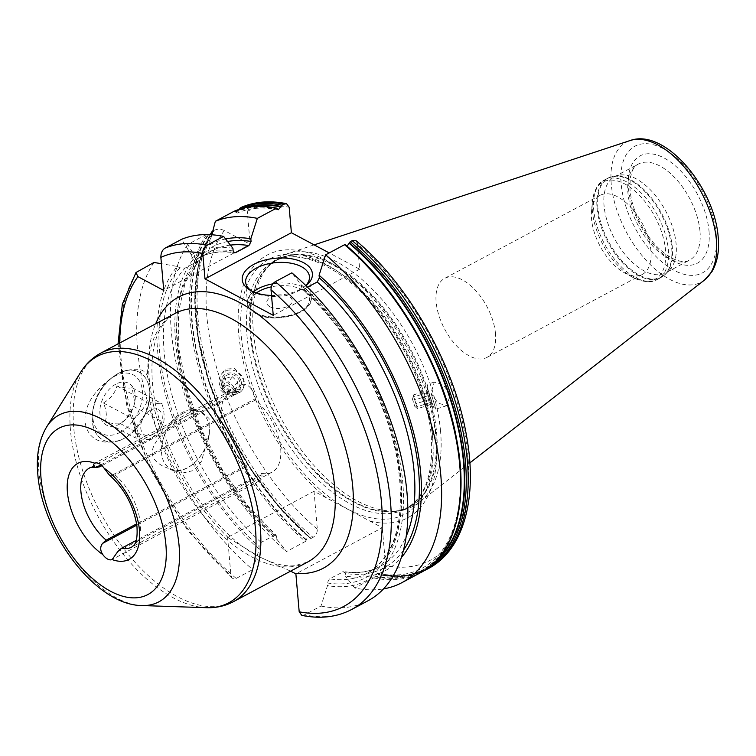 <?xml version="1.0" encoding="UTF-8"?>
<svg xmlns="http://www.w3.org/2000/svg" width="756" height="756" viewBox="0 0 756 756"><rect width="100%" height="100%" fill="white"/><g stroke="black" fill="none" stroke-linecap="round" stroke-linejoin="round"><path stroke-width="0.57" stroke-dasharray="3.78 2.83" d="M495.501 333.727A44.821 23.946 -118.1 0 0 475.704 290.569A44.821 23.946 -118.1 0 0 444.708 278.34A44.821 23.946 -118.1 0 0 436.136 302.031A44.821 23.946 61.9 0 0 455.944 345.19A44.821 23.946 61.9 0 0 486.93 357.418A44.821 23.946 61.9 0 0 495.501 333.727M591.513 211.387A44.821 23.946 -118.1 0 1 600.122 195.35A44.821 23.946 -118.1 0 1 631.118 207.579A44.821 23.946 -118.1 0 1 650.916 250.746A44.821 23.946 61.9 0 1 642.345 274.428A44.821 23.946 61.9 0 1 624.239 272.661A44.821 23.946 61.9 0 1 591.551 219.042A44.821 23.946 -118.1 0 1 591.513 211.387L592.373 201.795A55.226 29.512 -118.1 0 0 592.42 211.226A55.226 29.512 61.9 0 0 632.687 277.282C643.394 282.404 651.681 283.103 657.55 279.37A56.35 30.108 61.9 0 1 618.588 264.005A56.35 30.108 61.9 0 1 593.696 209.743A56.35 30.108 -118.1 0 1 604.469 179.966C598.1 182.791 594.065 190.068 592.373 201.795A55.226 29.512 -118.1 0 1 628.803 186.345A55.226 29.512 -118.1 0 1 665.554 250.283A55.226 29.512 61.9 0 1 632.687 277.282L624.239 272.661M669.693 269.826A54.423 29.087 61.9 0 0 676.129 244.075A54.423 29.087 -118.1 0 0 619.164 175.184A54.423 29.087 -118.1 0 0 614.448 176.819A54.423 29.087 -118.1 0 0 604.044 205.575A54.423 29.087 61.9 0 0 628.085 257.985A54.423 29.087 61.9 0 0 665.724 272.84A54.423 29.087 61.9 0 0 669.693 269.826L665.686 273.965A56.218 30.042 61.9 0 1 625.76 264.893A56.218 30.042 61.9 0 1 597.873 207.607A56.218 30.042 -118.1 0 1 613.494 176.214L607.815 178.18A56.35 30.108 -118.1 0 0 597.042 207.957A56.35 30.108 61.9 0 0 621.942 262.219A56.35 30.108 61.9 0 0 660.905 277.584L657.55 279.37A56.35 30.108 61.9 0 0 668.332 249.593A56.35 30.108 -118.1 0 0 643.432 195.331A56.35 30.108 -118.1 0 0 604.469 179.966L607.815 178.18A56.35 30.108 -118.1 0 1 646.786 193.545A56.35 30.108 -118.1 0 1 671.678 247.807A56.35 30.108 61.9 0 1 660.905 277.584L665.686 273.965A56.218 30.042 61.9 0 0 672.33 247.363A56.218 30.042 -118.1 0 0 613.494 176.214L619.164 175.184M440.568 431.355A141.372 75.543 -118.1 0 0 382.177 299.782A141.372 75.543 -118.1 0 0 286.779 253.903A141.372 75.543 -118.1 0 0 270.024 264.477A141.372 75.543 -118.1 0 0 253.317 331.364A141.372 75.543 61.9 0 0 401.285 510.291A141.372 75.543 61.9 0 0 419.391 502.258A141.372 75.543 61.9 0 0 440.568 431.355M212.776 231.052L214.298 230.249A203.458 108.722 -118.1 0 0 313.06 537.374C315.923 535.503 317.35 532.791 317.34 529.219L314.024 491.258L382.29 527.716L295.88 573.861M326.488 497.911A148.989 79.616 61.9 0 1 238.726 333.774A148.989 79.616 -118.1 0 1 326.356 260.347A148.989 79.616 -118.1 0 1 436.061 439.141A148.989 79.616 61.9 0 1 369.826 521.054M314.024 491.258L227.603 537.403L259.45 556.851L290.587 571.149M261.822 473.341A44.821 23.946 -118.1 0 0 272.094 472.141A44.821 23.946 -118.1 0 0 279.351 440.323A44.821 23.946 -118.1 0 0 255.405 400.019L255.292 398.743A11.529 6.161 -118.1 0 0 250.198 387.639A11.529 6.161 -118.1 0 0 242.232 384.492A11.529 6.161 -118.1 0 0 240.03 390.587L240.134 391.863A44.821 23.946 -118.1 0 0 229.862 393.063A44.821 23.946 -118.1 0 0 222.614 424.881A44.821 23.946 -118.1 0 0 246.55 465.186L246.664 466.461A11.529 6.161 -118.1 0 0 251.757 477.565A11.529 6.161 -118.1 0 0 259.724 480.703A11.529 6.161 -118.1 0 0 261.935 474.617L261.822 473.341L136.193 540.417M206.171 234.587L187.734 244.434L195.218 256.898A185.031 98.875 -118.1 0 0 277.15 539.614L276.271 535.484L274.277 535.39L261.151 542.402L259.015 546.512L259.242 549.177L252.731 569.589L236.193 578.416L232.253 578.283L230.93 575.363L227.603 537.403M255.405 400.019L115.044 474.966L111.132 475.713L255.292 398.743M246.55 465.186L136.638 523.88M240.134 391.863L101.937 465.658M170.081 469.438L182.479 473.048L194.103 470.402L201.417 461.358L209.393 433.197L209.053 418.446L201.654 411.982C199.008 408.06 179.389 418.635 164.94 431.581C147.051 448.658 148.119 460.905 168.153 468.314L169.448 469.098A32.82 21.678 -61.9 0 1 168.153 468.314M200.359 411.198L201.654 411.982A32.82 21.678 -61.9 0 0 200.359 411.198A32.82 21.678 -61.9 0 0 182.47 412.37A32.82 21.678 -61.9 0 0 164.94 431.581M204.867 448.714A32.82 21.678 -61.9 0 1 194.386 462.889A32.82 21.678 -61.9 0 1 187.337 467.926A32.82 21.678 -61.9 0 1 169.448 469.098M183.065 413.334A32.017 21.149 118.1 0 0 161.557 453.175A32.017 21.149 118.1 0 0 187.8 467.529A32.017 21.149 118.1 0 0 194.679 462.615A32.017 21.149 118.1 0 0 209.015 435.777A32.017 21.149 118.1 0 0 183.065 413.334M109.025 474.683L111.132 475.713M115.309 375.297C91.363 391.617 84.256 407.9 85.003 421.602C86.553 434.303 96.192 447.42 120.969 439.992A38.414 25.383 -61.9 0 1 102.986 439.964A38.414 25.383 -61.9 0 1 93.111 409.724A38.414 25.383 -61.9 0 1 115.309 375.297L121.196 372.15A38.414 25.383 -61.9 0 1 139.18 372.179A38.414 25.383 -61.9 0 1 149.376 400.482A38.414 25.383 -61.9 0 1 132.187 432.687A38.414 25.383 -61.9 0 1 126.857 436.845L120.969 439.992M126.857 436.845L132.064 432.801L144.821 414.742L149.537 399.338A140.871 75.269 -118.1 0 0 251.861 556.936A140.871 75.269 -118.1 0 0 307.786 561.963L294.831 565.705C284.719 566.735 272.718 563.655 258.845 556.482C209.015 531.959 156.01 445.756 152.353 381.468C150.737 358.174 153.61 340.247 160.971 327.679C164.884 321.035 169.59 316.291 175.08 313.438A140.871 75.269 -118.1 0 0 147.571 376.875L150.123 385.758L149.537 399.338M147.571 376.875C145.435 368.663 136.638 367.095 121.196 372.15M118.134 373.492A38.414 25.383 118.1 0 0 109.875 379.389A38.414 25.383 118.1 0 0 92.676 411.595A38.414 25.383 118.1 0 0 102.882 439.907A38.414 25.383 118.1 0 0 123.823 438.527A38.414 25.383 118.1 0 0 148.554 404.205A38.414 25.383 118.1 0 0 139.076 372.122A38.414 25.383 118.1 0 0 118.134 373.492M120.053 432.385A33.292 22 118.1 0 0 142.411 390.946A33.292 22 118.1 0 0 115.12 376.015A33.292 22 118.1 0 0 107.966 381.128A33.292 22 118.1 0 0 93.064 409.043A33.292 22 118.1 0 0 120.053 432.385M115.829 384.152A23.691 15.649 118.1 0 0 99.924 413.636A23.691 15.649 118.1 0 0 119.335 424.258A23.691 15.649 118.1 0 0 124.428 420.62A23.691 15.649 118.1 0 0 135.031 400.756A23.691 15.649 118.1 0 0 115.829 384.152M105.084 421.772C107.163 416.915 106.615 410.659 103.44 402.995C110.574 398.724 115.073 393.044 116.944 385.957C124.617 387.941 129.663 388.527 132.083 387.696L134.757 402.598L133.727 406.473L125.912 419.268L120.232 423.511C117.804 424.333 112.757 423.757 105.084 421.772L135.041 437.762C136.004 432.309 135.456 426.053 133.396 418.994C139.406 414.118 143.914 408.438 146.9 401.956C153.459 403.345 158.505 403.921 162.039 403.695C164.099 410.763 164.647 417.019 163.683 422.472C160.688 428.954 156.19 434.634 150.179 439.51C146.645 439.727 141.589 439.151 135.041 437.762M103.44 402.995L133.396 418.994M152.58 434.52A14.421 9.526 -61.9 0 1 140.758 428.057A14.421 9.526 -61.9 0 1 150.444 410.111A14.421 9.526 -61.9 0 1 162.256 416.575A14.421 9.526 -61.9 0 1 152.58 434.52M120.232 423.511L150.179 439.51M133.727 406.473L163.683 422.472M132.083 387.696L162.039 403.695M116.944 385.957L146.9 401.956M206.671 234.322A203.458 108.722 -118.1 0 0 305.433 541.447L306.36 539.661C307.39 536.958 308.599 536.306 309.998 537.714L311.141 538.395A203.458 108.722 61.9 0 1 212.379 231.27M212.37 232.621A202.05 107.966 61.9 0 1 212.493 232.432L212.71 233.717L200.321 260.82L195.331 295.794L198.166 336.514L208.703 380.514L226.327 425.155L250.009 467.784L278.331 505.877L309.998 537.714A202.05 107.966 61.9 0 1 211.113 234.521M305.433 541.447L286.496 551.559L277.15 539.614M313.06 537.374L311.141 538.395L310.158 538.102A202.561 108.24 -118.1 0 1 210.603 234.577M240.795 208.892A202.561 108.24 -118.1 0 0 239.17 209.544L237.318 213.06L234.294 211.179M356.123 240.777L357.446 243.697A197.061 105.301 61.9 0 1 467.898 456.142A197.061 105.301 61.9 0 1 385.617 565.668C385.626 569.24 384.19 571.961 381.326 573.832L379.408 574.853L377.367 573.379L373.7 577.905L354.762 588.017A203.458 108.722 -118.1 0 0 383.509 588.877M426.535 569.504A203.458 108.722 61.9 0 1 379.408 574.853L378.425 574.56A202.561 108.24 -118.1 0 0 431.222 565.507M187.734 244.434A203.458 108.722 -118.1 0 0 286.496 551.559M377.367 573.379C394.566 576.743 409.572 574.976 422.396 568.087C434.823 561.349 444.386 550.198 451.067 534.624C460.81 511.188 462.937 481.676 457.446 446.087C446.72 374.617 400.066 290.776 346.078 245.936L345.53 245.01M211.812 234.766L209.147 245.218L209.44 248.573L207.371 253.44L194.245 260.451L191.542 258.136L191.249 254.781L181.591 239.321M230.41 245.114A178.803 95.549 -118.1 0 0 211.51 250.973L207.371 253.44A178.803 95.549 -118.1 0 1 211.51 250.973L198.384 257.985A178.803 95.549 -118.1 0 0 194.245 260.451M241.92 207.106C244.793 205.906 246.588 207.295 247.288 211.274L250.17 244.301L163.759 290.446M346.078 245.936L347.051 246.201M212.71 233.717L211.935 234.294M385.617 565.668L382.29 527.716M301.814 615.365L304.46 614.874L320.998 606.047L327.518 585.635L327.282 582.961L329.427 578.86L343.8 571.593L345.19 573.407L345.416 576.072A185.031 98.875 -118.1 0 0 401.294 557.654M354.762 588.017L345.416 576.072M214.298 230.249C217.407 228.86 220.743 228.945 224.334 230.504L250.17 244.301M357.446 243.697L359.676 269.193L329.191 252.91M431.033 393.167L438.074 403.146L446.928 405.622L450.17 394.547L443.129 384.568L434.284 382.092L431.033 393.167L435.806 409.147L431.033 393.167M221.291 374.305A13.126 11.775 -142.6 0 1 233.538 370.364A13.126 11.775 -142.6 0 1 243.753 379.739L243.101 389L233.632 389.652L224.617 378.369L225.269 369.117L234.738 368.465L243.753 379.739A13.126 11.775 37.4 0 1 242.147 390.257A13.126 11.775 37.4 0 1 229.9 394.197A13.126 11.775 37.4 0 1 219.684 384.813A13.126 11.775 -142.6 0 1 221.291 374.305L225.269 369.108M307.484 287.195L304.063 289.019L302.079 288.924L301.2 284.795L291.854 272.859M359.676 269.193L273.256 315.337M225.581 238.953A185.031 98.875 -118.1 0 0 209.147 245.218M195.218 256.898L197.845 258.297L198.79 260.678L185.239 282.498L178.369 312.426L178.832 348.563L186.694 388.527L201.483 429.758L222.264 469.627L247.732 505.632L276.271 535.484M259.242 549.177A185.031 98.875 61.9 0 1 177.31 266.452L161.415 263.702M177.31 266.452L179.937 267.851L185.135 268.078L198.79 260.678M320.998 606.047A203.458 108.722 -118.1 0 0 368.125 600.699M153.969 262.464A203.458 108.722 -118.1 0 0 252.731 569.589M232.924 248.337A185.031 98.875 -118.1 0 0 191.249 254.781M301.2 284.795A185.031 98.875 61.9 0 1 402.759 482.422A185.031 98.875 61.9 0 1 327.518 585.635M305.953 285.692A35.22 18.569 175 0 1 305.83 285.787A35.22 18.569 175 0 1 271.517 295.445M305.802 285.532A32.017 16.887 -5 0 1 303.477 287.677A32.017 16.887 -5 0 1 253.685 292.166A32.017 16.887 175 0 1 253.458 292.052A32.017 16.887 175 0 1 252.22 291.315M269.949 306.738A12.805 6.757 -5 0 0 287.979 306.171A12.805 6.757 -5 0 0 289.047 296.541A12.805 6.757 175 0 0 271.017 297.117A12.805 6.757 175 0 0 269.949 306.738M433.547 407.163L427.178 387.034L433.547 407.163L435.787 409.138L446.928 405.622M430.92 399.451L427.669 388.546L430.92 399.451M427.206 392.676L413.693 396.947L413.239 395.001L417.482 408.684L430.996 404.413L426.753 390.729L426.138 391.504L427.206 392.676L430.996 404.413L430.221 404.158L433.075 405.641M412.303 398.554L414.751 406.303L412.303 398.554L413.239 395.001L426.753 390.729M414.751 406.303L417.482 408.684L413.693 396.947M428.425 395.624L414.912 399.896M430.542 402.457L417.029 406.737M429.332 399.518L415.819 403.789M240.994 380.778A10.565 9.478 -142.6 0 0 228.18 373.143A10.565 9.478 -142.6 0 0 221.621 384.861A10.565 9.478 37.4 0 0 234.436 392.496A10.565 9.478 37.4 0 0 240.994 380.778M239.52 381.09A8.968 8.042 -142.6 0 0 228.652 374.607A8.968 8.042 -142.6 0 0 223.086 384.549A8.968 8.042 -142.6 0 0 233.963 391.032A8.968 8.042 -142.6 0 0 239.52 381.09M225.6 378.217L232.375 376.79L237.658 381.941L236.165 388.527L229.389 389.954L224.107 384.804L225.6 378.217L221.791 383.188L228.567 381.761L233.859 386.911L232.366 393.498L225.581 394.925L220.298 389.775L221.791 383.188M232.375 376.79L228.567 381.761M222.831 389.803A4.063 3.648 37.4 0 1 230.287 388.234A4.063 3.648 37.4 0 1 222.831 389.803M224.107 384.804L220.298 389.775M229.389 389.954L225.581 394.925M236.165 388.527L232.366 393.498M237.658 381.941L233.859 386.911M699.999 231.327A54.423 29.087 61.9 0 1 689.595 260.092A54.423 29.087 61.9 0 1 651.955 245.246A54.423 29.087 61.9 0 1 627.915 192.827A54.423 29.087 61.9 0 1 638.319 164.071A54.423 29.087 61.9 0 1 675.958 178.917A54.423 29.087 61.9 0 1 699.999 231.327M709.015 231.043A60.83 32.508 61.9 0 1 673.237 261.018A60.83 32.508 61.9 0 1 628.444 188.017A60.83 32.508 61.9 0 1 664.222 158.042A60.83 32.508 61.9 0 1 709.015 231.043M716.272 234.918A71.792 38.367 61.9 0 1 674.05 270.298A71.792 38.367 61.9 0 1 621.186 184.143A71.792 38.367 61.9 0 1 663.409 148.762A71.792 38.367 61.9 0 1 716.272 234.918M704.516 280.041A79.399 42.43 61.9 0 1 648.648 262.984A79.399 42.43 61.9 0 1 611.245 184.067A79.399 42.43 61.9 0 1 630.041 140.569M401.285 510.291L397.647 510.952L408.987 507.04A140.096 74.863 61.9 0 0 435.777 433.008A140.096 74.863 -118.1 0 0 373.889 298.1A140.096 74.863 -118.1 0 0 277.008 259.884L267.454 267.142A140.229 74.929 -118.1 0 1 367.047 289.756A140.229 74.929 -118.1 0 1 436.609 432.659A140.229 74.929 61.9 0 1 397.647 510.952A140.229 74.929 61.9 0 1 250.879 333.481A140.229 74.929 -118.1 0 1 267.454 267.142L270.024 264.477M277.008 259.884A140.096 74.863 -118.1 0 0 250.227 333.925A140.096 74.863 61.9 0 0 312.115 468.824A140.096 74.863 61.9 0 0 408.987 507.04L405.745 508.779A140.096 74.863 61.9 0 1 308.873 470.563A140.096 74.863 61.9 0 1 246.976 335.655A140.096 74.863 -118.1 0 1 273.766 261.614A140.096 74.863 -118.1 0 1 370.638 299.83A140.096 74.863 -118.1 0 1 432.536 434.738A140.096 74.863 61.9 0 1 405.745 508.779C425.137 497.807 433.642 473.7 431.251 436.429C427.83 393.385 404.139 340.172 372.226 304.082C338.272 264.487 297.146 248.015 273.766 261.614L277.008 259.884M432.593 437.8A144.472 77.197 -118.1 0 0 326.223 264.43A144.472 77.197 -118.1 0 0 241.24 335.617A144.472 77.197 61.9 0 0 347.618 508.996A144.472 77.197 61.9 0 0 432.593 437.8M228.699 537.988A153.676 82.121 -118.1 0 1 149.14 377.442A153.676 82.121 61.9 0 1 155.679 323.795M119.675 343.026A197.061 105.301 -118.1 0 0 230.93 575.363M272.094 472.141L131.724 547.089A44.821 23.946 -118.1 0 0 138.981 515.28A44.821 23.946 -118.1 0 0 115.044 474.966M99.773 466.811A44.821 23.946 -118.1 0 0 89.501 468.011L229.862 393.063M117.775 551.596L261.935 474.617M141.92 605.556A105.897 56.587 61.9 0 1 38.84 470.988A105.897 56.587 61.9 0 1 46.588 427.027M206.426 607.692A139.671 74.636 61.9 0 1 70.469 430.211A139.671 74.636 61.9 0 1 80.694 372.235M233.358 601.71A140.871 75.269 61.9 0 1 135.948 563.277A140.871 75.269 61.9 0 1 73.71 427.631A140.871 75.269 61.9 0 1 100.642 353.184M100.992 464.827L240.03 390.587M136.808 525.127L246.664 466.461M246.91 207.456A202.05 107.966 -118.1 0 0 239.094 210.149M435.815 561.226A202.05 107.966 61.9 0 1 378.265 574.173M373.7 577.905A203.458 108.722 -118.1 0 0 420.827 572.557M381.326 573.832A203.458 108.722 -118.1 0 0 428.454 568.484M454.536 527.83A202.561 108.24 61.9 0 1 374.541 576.63M277.263 208.552A202.561 108.24 -118.1 0 0 235.286 211.623M306.274 540.171A202.561 108.24 61.9 0 1 208.316 234.218M277.424 208.939A202.05 107.966 -118.1 0 0 235.456 212.096M345.69 245.398A202.05 107.966 61.9 0 1 459.828 463.976A202.05 107.966 61.9 0 1 374.626 576.119M306.36 539.661A202.05 107.966 61.9 0 1 208.854 234.379M247.288 211.274A197.061 105.301 61.9 0 1 289.17 207.248M317.34 529.219A197.061 105.301 61.9 0 1 224.334 230.504M276.913 536.949A182.007 97.259 61.9 0 1 197.845 258.297M403.458 550.198A182.007 97.259 61.9 0 1 345.19 573.407M227.613 241.533A182.007 97.259 -118.1 0 0 209.44 248.573M236.193 578.416A203.458 108.722 61.9 0 1 137.431 271.291M351.587 609.525A203.458 108.722 61.9 0 1 304.46 614.874M179.937 267.851A182.007 97.259 -118.1 0 0 259.015 546.512M327.282 582.961A182.007 97.259 -118.1 0 0 400.756 481.345A182.007 97.259 -118.1 0 0 301.427 287.469M233.16 251.011A182.007 97.259 -118.1 0 0 191.542 258.136M233.604 252.258A178.803 95.549 -118.1 0 0 198.384 257.985C208.732 252.457 220.79 250.737 234.549 252.816M261.151 542.402A178.803 95.549 61.9 0 1 185.135 268.078M304.063 289.019A178.803 95.549 61.9 0 1 396.371 449.121A178.803 95.549 61.9 0 1 366.83 573.435A178.803 95.549 61.9 0 1 329.427 578.86M342.553 571.848A178.803 95.549 -118.1 0 0 379.966 566.433A178.803 95.549 -118.1 0 0 406.189 536.316M198.261 261.075A178.803 95.549 -118.1 0 0 274.277 535.39M253.355 291.835A32.017 16.887 -5 0 0 247.467 302.806A32.017 16.887 -5 0 0 255.49 312.767A32.017 16.887 -5 0 0 291.381 314.94A32.017 16.887 -5 0 0 311.255 297.231A32.017 16.887 -5 0 0 303.232 287.271A32.017 16.887 -5 0 0 272.888 283.85M256.35 292.978A30.098 15.867 -5 0 0 257.059 313.627A30.098 15.867 -5 0 0 299.433 312.285A30.098 15.867 -5 0 0 301.937 289.661A30.098 15.867 -5 0 0 271.385 286.836M642.345 274.428L486.93 357.418M600.122 195.35L444.708 278.34M614.448 176.819L638.319 164.071C632.271 166.849 629.512 175.496 630.05 190.011C632.082 214.591 650.103 247.618 673.927 259.119C680.835 261.926 686.051 262.247 689.595 260.092L665.724 272.84M314.127 244.868L286.779 253.903M469.863 462.918L419.391 502.258M209.015 435.777L209.393 433.197M149.376 400.482L149.735 398.1M93.064 409.043L92.676 411.595M107.966 381.128L109.875 379.389M134.757 402.598L135.031 400.756M125.912 419.268L124.428 420.62M242.232 384.492L94.708 463.277M259.724 480.703L112.2 559.478M378.879 574.957L402.589 576.497L423.643 570.95M210.121 234.587L198.667 263.371L194.689 299.234L198.374 340.181L209.488 383.925L227.405 428.028L251.124 470.005L279.295 507.484L310.347 538.376M278.321 209.733C262.937 206.709 249.272 207.815 237.318 213.06M232.253 578.283L187.564 530.325L150.945 470.374L126.781 405.651L118.04 343.895M302.079 288.924C348.837 329.607 388.622 402.494 398.006 464.713C405.528 520.459 395.133 556.699 366.83 573.435L379.966 566.433C369.608 571.952 357.56 573.672 343.8 571.593M253.458 292.052L250.812 290.606M303.477 287.677L305.83 285.787M309.45 276.63L311.255 297.231C314.071 313.485 274.23 324.475 256.01 313.693C250.822 310.886 247.968 307.257 247.467 302.806L245.662 282.215M434.284 382.092L427.877 384.114M427.178 387.034L427.877 384.124M426.138 391.504L427.669 388.546M242.147 390.257L243.101 389"/><path stroke-width="1.13" d="M290.587 571.149L295.88 573.861L299.196 611.812L301.814 615.365C320.336 619.126 336.93 617.179 351.587 609.525A203.458 108.722 61.9 0 0 384.445 464.742A203.458 108.722 61.9 0 0 275.316 281.686C272.453 283.547 271.017 286.269 271.026 289.841L273.256 315.337L204.989 278.879L202.759 253.392C202.75 249.811 204.177 247.099 207.04 245.227L223.578 236.401L232.924 248.337L233.16 251.011L234.549 252.816L235.796 252.561A178.803 95.549 -118.1 0 0 233.604 252.258M223.578 236.401A203.458 108.722 -118.1 0 0 181.591 239.321L165.054 248.148C162.238 249.99 160.839 253.08 160.867 257.418L163.759 290.446L137.923 276.649L135.976 272.519L153.969 262.464L161.415 263.702M136.193 540.417L121.451 548.289L117.775 551.596L112.2 559.478M136.638 523.88L106.19 540.143L102.504 543.441L136.808 525.127M101.937 465.658L99.773 466.811L95.757 467.539C92.402 467.085 90.314 467.236 89.501 468.011A44.821 23.946 -118.1 0 0 82.243 499.829A44.821 23.946 -118.1 0 0 106.19 540.143M121.451 548.289A44.821 23.946 -118.1 0 0 131.724 547.089C133.462 545.142 138.093 544.944 136.93 526.063C133.576 505.509 124.277 488.385 109.025 474.683L104.092 468.172A54.423 29.087 61.9 0 1 139.501 530.627A54.423 29.087 61.9 0 1 112.086 559.544A11.529 6.161 -118.1 0 1 102.807 554.583C100.132 550.538 100.028 546.824 102.504 543.441M100.992 464.827L95.87 467.567C92.997 466.471 92.648 465.016 94.821 463.22L94.708 463.277M104.092 468.172A11.529 6.161 -118.1 0 0 94.821 463.22A54.423 29.087 61.9 0 0 67.407 492.128A54.423 29.087 61.9 0 0 102.807 554.583M283.906 204.186L286.562 203.695C270.431 200.406 255.679 201.483 242.317 206.917L241.92 207.106A203.458 108.722 61.9 0 1 283.906 204.186L281.988 205.207L278.321 209.733L276.28 208.259L257.342 218.371L250.831 238.783L251.068 241.447A182.007 97.259 -118.1 0 0 227.613 241.533M347.051 246.201L350.255 241.665A203.458 108.722 61.9 0 1 459.393 424.721A203.458 108.722 61.9 0 1 426.535 569.504L423.643 570.95M212.493 232.432L212.2 232.149A202.561 108.24 -118.1 0 0 210.603 234.577M286.562 203.695L289.17 207.248L291.4 232.735L204.989 278.879M251.068 241.447L248.922 245.549L235.796 252.561M277.263 208.552L276.28 208.259A203.458 108.722 -118.1 0 0 234.294 211.179L215.356 221.291L211.812 234.766M239.17 209.544L240.002 208.127L241.92 207.106M212.379 231.27L212.2 232.149L212.776 231.052M345.341 244.736C398.355 288.726 444.377 369.476 456.86 440.379C468.748 502.901 454.791 555.055 420.827 572.557A203.458 108.722 -118.1 0 0 453.685 427.773A203.458 108.722 -118.1 0 0 344.556 244.717L325.619 254.829A203.458 108.722 -118.1 0 1 434.747 437.885A203.458 108.722 -118.1 0 1 401.89 582.668A203.458 108.722 -118.1 0 1 383.509 588.877M257.342 218.371A203.458 108.722 -118.1 0 0 215.356 221.291M211.935 234.294L206.171 234.587M352.183 240.644A203.458 108.722 -118.1 0 1 461.311 423.7A203.458 108.722 -118.1 0 1 428.454 568.484C464.071 549.81 477.764 497.495 466.556 436.051C454.602 365.422 409.119 284.955 356.123 240.777L352.183 240.644L350.255 241.665M345.53 245.01L344.556 244.717L345.53 245.01A202.561 108.24 61.9 0 1 454.536 527.83M329.191 252.91L291.4 232.735M401.294 557.654A185.031 98.875 -118.1 0 0 319.098 275.231L325.619 254.829M319.098 275.231L319.334 277.906L317.199 282.007L307.484 287.195M351.587 609.525L368.125 600.699A203.458 108.722 -118.1 0 0 400.982 455.915A203.458 108.722 -118.1 0 0 291.854 272.859L275.316 281.686M250.831 238.783A185.031 98.875 -118.1 0 0 225.581 238.953M271.517 295.445A35.22 18.569 175 0 1 251.058 290.739A35.22 18.569 175 0 1 250.812 290.606A35.22 18.569 175 0 1 254.139 264.184A35.22 18.569 175 0 1 303.581 262.691A35.22 18.569 175 0 1 305.953 285.692M252.22 291.315A32.017 16.887 175 0 1 245.662 282.215A32.017 16.887 175 0 1 265.526 264.496A32.017 16.887 175 0 1 301.427 266.679A32.017 16.887 -5 0 1 309.45 276.63A32.017 16.887 -5 0 1 305.802 285.532M704.516 280.041L711.935 271.64C717.35 262.398 719.438 250.954 718.2 237.308C714.855 187.998 665.11 127.688 630.041 140.569A79.399 42.43 61.9 0 1 683.613 166.329A79.399 42.43 61.9 0 1 716.404 240.228A79.399 42.43 61.9 0 1 704.516 280.041L469.863 462.918M155.679 323.795A153.676 82.121 61.9 0 1 320.913 389.331A153.676 82.121 61.9 0 1 294.783 573.275M299.196 611.812A197.061 105.301 -118.1 0 0 381.478 502.286A197.061 105.301 -118.1 0 0 271.026 289.841M160.867 257.418A197.061 105.301 61.9 0 1 202.759 253.392M137.923 276.649A197.061 105.301 -118.1 0 0 119.675 343.026M165.895 544.717A94.292 50.387 61.9 0 1 110.433 591.192A94.292 50.387 61.9 0 1 41.013 478.038A94.292 50.387 61.9 0 1 96.475 431.563A94.292 50.387 61.9 0 1 165.895 544.717M141.92 605.556C95.473 605.291 42.119 532.999 37.8 474.05C36.08 455.528 39.01 439.86 46.588 427.027A105.897 56.587 61.9 0 1 122.122 433.802A105.897 56.587 61.9 0 1 179.096 545.879A105.897 56.587 61.9 0 1 141.92 605.556L206.426 607.692C216.131 608.032 225.108 606.038 233.358 601.71A140.871 75.269 61.9 0 0 260.291 527.263A140.871 75.269 61.9 0 0 198.053 391.608A140.871 75.269 61.9 0 0 100.642 353.184L175.08 313.438A140.871 75.269 -118.1 0 1 272.491 351.861A140.871 75.269 -118.1 0 1 334.719 487.516A140.871 75.269 -118.1 0 1 307.786 561.963L233.358 601.71M46.588 427.027L80.694 372.235A139.671 74.636 61.9 0 1 180.325 381.166A139.671 74.636 61.9 0 1 255.462 528.992A139.671 74.636 61.9 0 1 206.426 607.692M281.147 206.482A202.561 108.24 -118.1 0 0 240.795 208.892M281.062 206.993A202.05 107.966 -118.1 0 0 246.91 207.456M349.338 243.451A202.05 107.966 61.9 0 1 435.815 561.226M431.222 565.507A202.561 108.24 -118.1 0 0 456.492 419.193A202.561 108.24 -118.1 0 0 349.414 242.941M211.113 234.521A202.05 107.966 61.9 0 1 212.37 232.621M281.988 205.207A203.458 108.722 -118.1 0 0 240.002 208.127M319.334 277.906A182.007 97.259 61.9 0 1 403.458 550.198M165.054 248.148A203.458 108.722 61.9 0 1 207.04 245.227M248.922 245.549A178.803 95.549 -118.1 0 0 230.41 245.114M406.189 536.316A178.803 95.549 -118.1 0 0 317.199 282.007M272.888 283.85A32.017 16.887 -5 0 0 253.355 291.835M271.385 286.836A30.098 15.867 -5 0 0 256.35 292.978M630.041 140.569L314.127 244.868M80.694 372.235C85.815 363.976 92.459 357.626 100.642 353.184M212.086 231.516L210.121 234.587M420.827 572.557L401.89 582.668M428.454 568.484L426.535 569.504M276.809 208.155C261.132 204.97 246.985 205.963 234.369 211.141M118.04 343.895L122.359 304.139L135.976 272.519"/></g></svg>

